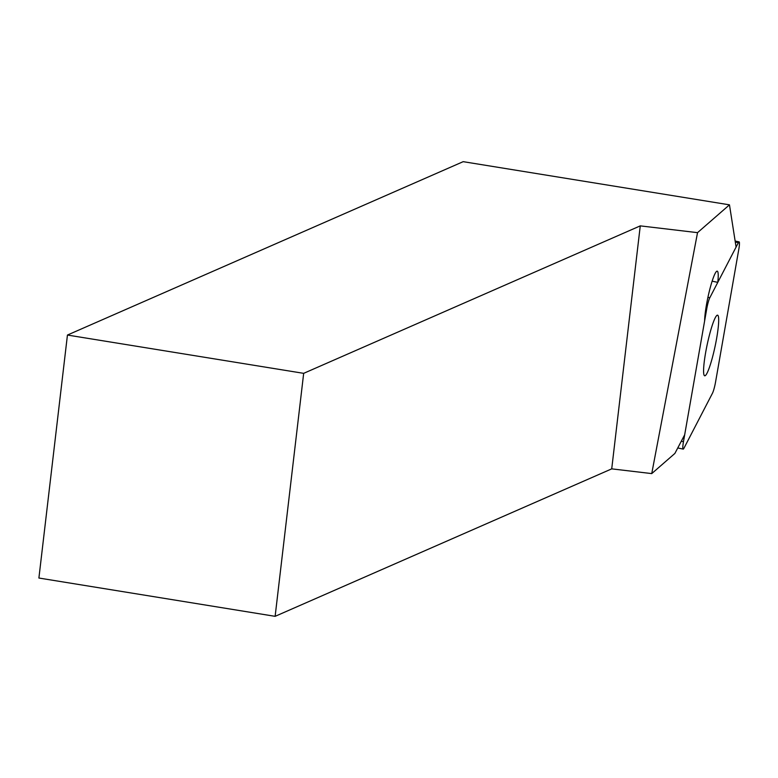 <?xml version="1.0" encoding="UTF-8"?>
<svg xmlns="http://www.w3.org/2000/svg" width="778" height="778" viewBox="0 0 778 778"><rect width="100%" height="100%" fill="white"/><g stroke="black" fill="none" stroke-linecap="round" stroke-linejoin="round"><path stroke-width="1.17" d="M651.74 473.598L674.866 453.457L684.669 434.834L704.625 320.906A27.882 3.647 102 0 1 709.643 289.97A27.882 3.647 102 0 1 717.209 271.152A27.882 3.647 102 0 1 717.783 282.365L736.085 247.083L729.472 204.838L697.535 232.651L651.74 473.598L611.722 468.862L275.13 616.332L303.673 373.343L67.443 335.046L38.9 578.035L275.13 616.332M67.443 335.046L463.182 161.668L729.472 204.838M712.142 281.169L717.783 282.365M303.673 373.343L640.265 225.873L611.722 468.862M697.535 232.651L640.265 225.873M705.617 352.697A30.984 4.046 102 0 0 704.703 375.793A30.984 4.046 102 0 0 716.655 338.274A30.984 4.046 102 0 0 717.569 315.178A30.984 4.046 102 0 0 705.617 352.697M738.361 242.687L709.808 297.741A9.91 1.293 102 0 0 706.725 308.934L683.463 441.709A9.91 1.293 102 0 0 683.172 449.101A9.91 1.293 102 0 0 683.92 448.284L712.473 393.221A9.91 1.293 102 0 0 715.556 382.037L738.808 249.261A9.91 1.293 102 0 0 739.1 241.87A9.91 1.293 102 0 0 738.361 242.687L735.288 242.036M707.931 297.342L709.808 297.741M705.821 308.74L706.725 308.934M681.295 441.243L683.463 441.709M683.172 449.101L677.764 447.953M739.1 241.87L735.132 241.034"/></g></svg>
